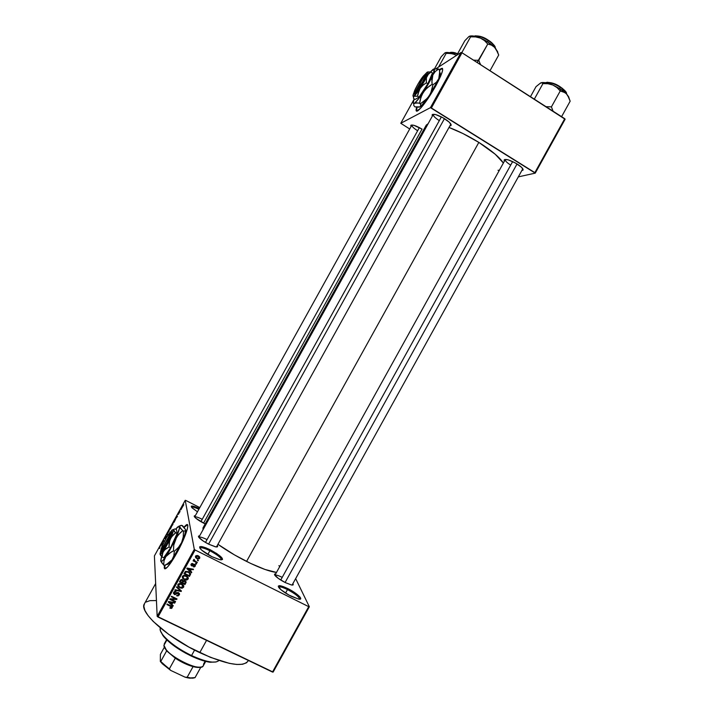<?xml version="1.0" encoding="UTF-8"?>
<svg xmlns="http://www.w3.org/2000/svg" width="714" height="714" viewBox="0 0 714 714"><rect width="100%" height="100%" fill="white"/><g stroke="black" fill="none" stroke-linecap="round" stroke-linejoin="round"><path stroke-width="1.07" d="M221.278 559.928C221.376 557.929 217.574 554.867 209.889 550.753L210.255 549.771C221.402 556.063 224.696 559.41 220.153 559.803L211.915 556.697L201.892 550.307L199.902 548.2L199.625 546.879L201.089 546.513L205.953 547.843L216.708 553.502L222.143 558.134L222.518 559.508L219.85 559.749L211.915 556.697C206.792 554.073 203.035 551.538 200.625 549.111C198.171 545.496 201.384 545.719 210.255 549.771L209.889 550.753C217.351 554.733 221.17 557.768 221.331 559.838L221.286 559.928M299.469 599.18C299.38 597.038 295.391 593.834 287.492 589.568L287.787 588.568C297.211 593.164 304.717 600.447 298.443 599.055L289.009 595.119L281.137 589.889L278.246 586.185L279.335 585.65L283.699 586.747L294.186 592.263L300.014 597.065L300.737 598.591L298.639 599.091L291.241 596.288C285.814 593.486 281.825 590.773 279.263 588.131C276.943 584.739 279.79 584.882 287.787 588.568L287.492 589.568C295.203 593.718 299.211 596.895 299.514 599.108L299.469 599.18M187.496 524.763L184.176 527.334L187.496 524.763M183.971 527.111L186.149 524.995C190.718 521.425 185.444 537.633 176.813 552.993L171.074 562.409L167.308 567.237L164.604 568.692L164.515 565.452C163.925 568.433 164.398 569.433 165.943 568.442L165.943 568.442C168.486 566.497 172.11 561.347 176.813 552.993L183.328 539.9L187.273 529.261L187.818 526.066L187.354 524.665L183.971 527.111M422.144 129.172L413.915 125.316L411.094 125.12L411.059 126.53L410.773 125.477C412.094 124.343 415.887 125.575 422.144 129.172M444.59 118.711C449.481 121.915 451.614 124.191 450.998 125.548L449.865 125.914L451.159 124.825L449.168 122.121L442.742 117.623L435.647 114.588L432.497 114.418L432.372 116.052L432.095 114.874C433.594 113.499 437.762 114.784 444.59 118.711M517.231 164.059C521.639 166.933 523.549 168.968 522.951 170.164L521.827 170.53L523.121 169.718L521.532 167.29L515.428 162.997L508.243 159.874L504.771 159.49L504.102 160.275L504.423 161.159L504.129 160.016C505.798 158.678 510.162 160.025 517.231 164.059M292.865 583.668C293.65 584.828 293.195 585.266 291.49 584.98L285.279 582.588L278.255 578.349L274.595 574.806L274.801 574.002L275.658 573.913C274.265 573.842 274.14 574.467 275.283 575.805L275.283 575.805C277.371 577.956 280.7 580.214 285.279 582.588L291.455 584.971L292.99 584.962L292.865 583.668M217.252 545.523C218.065 546.701 217.574 547.156 215.789 546.879L208.72 544.193L203.24 541.025L198.751 537.214L198.528 536.152L199.634 535.884C198.18 535.83 198.064 536.491 199.277 537.865L199.277 537.865C201.241 539.855 204.391 541.971 208.72 544.193L215.333 546.79L217.583 546.656L217.252 545.523M205.195 523.906L196.011 518.355L194.226 516.293L195.288 515.74C194.021 515.651 193.887 516.177 194.868 517.293L194.868 517.293C196.627 519.078 199.572 521.05 203.704 523.192L205.195 523.906M285.546 593.066L287.492 589.568L285.546 593.066M207.828 554.466L209.889 550.753L207.828 554.466M280.745 580.027L512.652 161.578M200.92 521.675L419.386 127.601M205.48 542.435L441.386 116.891M155.67 583.508L144.424 603.785C138.543 611.559 166.79 637.236 199.75 652.65L206.56 640.36L199.75 652.65C226.579 664.672 242.644 667.51 247.945 661.164L246.455 662.806L242.582 664.261L236.807 664.466L229.319 663.351L210.398 657.335L188.924 647.089L168.683 634.362L153.189 621.43L148.048 615.575L144.906 610.47L143.844 606.284L144.46 603.705M478.835 142.398C468.705 136.142 458.772 131.162 449.008 127.449L462.967 133.554L478.835 142.398L246.571 561.427L478.835 142.398L495.221 154.242L503.379 163.033C499.523 157.214 491.339 150.342 478.835 142.398M426.053 127.467L426.142 125.396L428.141 123.683L426.285 125.093L202.999 527.869L202.999 529.806L203.142 527.646L204.659 526.807M217.931 544.3C226.4 550.342 235.95 556.054 246.571 561.427C259.851 567.987 269.821 571.655 276.488 572.423L265.064 569.486L250.534 563.373L234.558 554.948L217.931 544.3M442.519 68.401L439.637 70.142L442.519 68.401M439.547 69.802L440.993 68.633C444.358 67.277 442.6 73.051 435.736 85.975L427.989 98.603L420.787 108.064L416.592 111.179L416.092 110.001L416.708 107.145C415.61 110.679 415.994 111.884 417.86 110.759L417.86 110.759C422.385 107.109 428.338 98.844 435.736 85.975L440.6 76.255L442.537 70.793L442.43 68.312L439.547 69.802M194.297 549.369L185.229 500.309L154.403 555.911L157.169 616.343L194.297 549.369L195.127 549.994L157.972 617.012L272.48 672.053L308.725 606.659L195.127 549.994L308.725 606.659L309.341 606.757L295.658 578.617L309.341 606.757L308.725 606.659L272.48 672.053L273.132 672.088L309.341 606.757L273.132 672.088L157.169 616.343L157.972 617.012L195.127 549.994L194.297 549.369L185.229 500.309L185.854 500.478L185.229 500.309L154.403 555.911L157.169 616.343L194.297 549.369M181.606 508.573L181.401 509.153L181.606 508.573M180.642 509.948L181.07 508.689L180.642 509.948M180.035 511.402L179.83 511.992L180.035 511.402M179.428 512.375L178.339 514.401L179.357 512.34M176.224 518.052L176.599 516.302L177.5 516.186L176.224 518.052L177.259 516.624L176.599 516.302L176.224 518.052M172.949 524.424L172.145 525.504L172.119 524.647L173.689 522.059L171.985 525.397L172.949 524.424M169.173 531.225L168.379 532.296L168.361 531.421L169.932 528.833L168.227 532.18L169.173 531.225M159.606 548.486L160.034 546.183L159.606 548.486M160.766 545.924L161.203 544.086L162.024 544.095L160.766 545.924L162.024 544.095L161.203 544.086L160.766 545.924M162.435 542.149L162.515 543.211L162.185 542.301L163.479 541.176L163.622 539.713L163.729 541.025L162.435 542.149L163.729 541.025L163.622 539.713L163.479 541.176L162.185 542.301L162.515 543.211L162.435 542.149M166.255 536.053L164.836 538.731L166.032 536.491L164.845 538.044L165.157 536.955L165.934 535.652L165.032 537.606L166.255 536.053L165.077 537.615L166.139 535.607L165.416 536.455L164.88 538.026L166.032 536.464L164.898 538.704L166.175 536.009M168.013 531.805L167.192 534.786L166.389 534.724L167.272 534.456L168.013 531.805L167.272 534.456L166.389 534.724L167.192 534.786L168.013 531.805M171.753 526.111L170.387 529.02L170.253 527.762L171.512 525.647L171.753 526.111L171.538 525.629L170.253 527.762L170.387 529.02L171.753 526.111M175.617 518.828L174.162 522.22L174.002 520.988L175.617 518.828L174.002 520.988L174.162 522.22L175.421 518.703M183.168 505.414L181.945 507.824L183.025 505.334M183.766 504.673L183.569 505.244L183.766 504.673M197.644 559.919L198.43 560.311L198.153 560.802L197.367 560.419L197.644 559.919L197.367 560.419L198.153 560.802L198.43 560.311L197.644 559.919M195.261 561.266L197.332 562.293L197.055 562.784L193.057 560.802L193.967 560.624L193.539 559.812L194.065 559.312L195.261 561.266L194.065 559.312L193.539 559.803L193.967 560.624L193.057 560.802L197.055 562.784L197.332 562.293L195.261 561.266M195.761 563.319L196.546 563.703L196.27 564.203L195.484 563.81L195.761 563.319L195.484 563.81L196.27 564.203L196.546 563.703L195.761 563.319M194.619 564.372L195.431 565.684L194.395 566.898L193.298 566.782L194.699 565.899L194.449 564.917L192.128 566.006L190.924 565.033L191.861 563.507L192.878 563.596L191.673 564.444L191.914 565.363L193.61 564.239L194.619 564.372L191.807 565.327L191.673 564.444L192.878 563.596L191.093 564.176L191.62 565.863L194.449 564.917L194.699 565.899L193.298 566.782L195.252 566.211L194.619 564.372M190.37 571.075L191.78 572.307L191.486 572.833L186.818 568.603L187.104 568.085L193.494 569.219L193.199 569.745L191.325 569.361L190.37 571.075L191.325 569.361L193.199 569.745L193.494 569.219L187.104 568.085L186.818 568.603L191.486 572.833L191.78 572.307L190.21 570.075L190.37 571.075M188.112 579.09L186.711 580.054L184.301 579.643L182.481 578.108L182.391 576.43L183.953 575.314L186.354 575.787L188.059 577.26L188.112 579.09L188.059 577.26L186.354 575.787L182.454 576.305L182.266 576.814L184.301 579.643L186.461 580.089L186.372 579.5L186.461 580.089L188.112 579.09L187.96 578.063L188.112 579.09M183.605 587.22L182.195 588.184L180.035 587.899L178.107 586.48L177.875 584.57L179.437 583.463L181.838 583.927L183.543 585.391L183.605 587.22L183.543 585.391L181.838 583.927L177.75 584.944L179.785 587.783L181.945 588.22L181.874 587.64L181.945 588.22L183.605 587.22L183.462 586.176L183.605 587.22M172.154 607.873L171.333 608.453L169.843 608.105L170.039 607.578L171.315 607.757L171.53 606.954L166.897 604.526L167.174 604.035L172.047 606.614L172.154 607.873L170.932 605.856L167.174 604.035L166.897 604.526L171.405 606.802L171.521 607.534L169.843 608.105L171.333 608.453L171.28 607.775L171.333 608.453L172.154 607.873L172.056 606.757L172.154 607.873M171.86 604.472L173.27 605.695L172.984 606.213L168.29 602.027L168.575 601.509L174.984 602.607L174.698 603.125L172.806 602.759L171.86 604.472L172.806 602.759L174.698 603.125L174.984 602.607L168.575 601.509L168.29 602.027L172.984 606.213L173.27 605.695L171.86 604.472L171.762 603.366L171.86 604.472M171.146 599.403L175.573 601.545L175.296 602.045L169.771 599.358L170.057 598.832L175.653 598.894L171.217 596.734L171.494 596.244L177.018 598.93L176.724 599.465L171.146 599.403L176.724 599.465L177.018 598.93L171.494 596.244L171.217 596.734L175.653 598.894L170.057 598.832L169.771 599.358L175.296 602.045L175.573 601.545L171.146 599.403L171.101 598.841L171.146 599.403M178.554 592.665L179.535 594.334L178.063 595.949L176.519 595.726L178.598 594.753L178.384 593.218L174.903 594.646L173.359 593.254L174.671 591.451L176.055 591.629L174.234 592.62L174.76 594.048L177.224 592.558L178.554 592.665L176.822 592.781L175.251 594.102L174.082 592.995L176.055 591.629L173.582 592.317L174.314 594.467L178.286 593.164L178.678 594.637L176.519 595.726L179.294 594.994L178.554 592.665M176.769 586.729L181.427 590.987L181.16 591.469L174.823 590.237L175.108 589.728L180.633 590.942L176.483 587.247L176.769 586.729L176.483 587.247L180.633 590.942L175.108 589.728L174.823 590.237L181.16 591.469L181.427 590.987L176.769 586.729M185.051 580.732L186.122 582.205L184.98 584.57L179.464 581.865L181.24 579.509L182.623 579.732L183.32 580.75L185.051 580.732L183.32 580.75L182.463 579.643L180.321 580.33L179.464 581.865L184.98 584.57L185.685 581.999L184.98 584.57L184.756 583.49L185.685 581.999L185.827 583.035L186.095 582.365L185.051 580.732M188.55 571.736L190.558 573.708L189.487 576.439L183.98 573.726L185.649 571.361L188.55 571.736L185.283 571.602L183.98 573.726L189.487 576.439L190.138 573.976L189.487 576.439L189.255 575.386L190.138 573.976L190.299 574.984L190.558 574.315L188.55 571.736M198.313 555.831L199.733 557.116L199.268 558.705L197.546 558.901L195.618 557.67L195.618 556.036L197.135 555.456L198.313 555.831L195.368 556.59L196.823 558.607L199.661 558.259L198.313 555.831M199.813 507.574L185.854 500.478L199.813 507.574M518.31 176.876L535.25 173.136L565.113 119.247L461.994 52.765L431.381 107.984L534.857 172.645L564.756 118.703L565.113 119.247L535.25 173.136L518.31 176.876M400.777 123.281L430.435 107.653L461.03 52.47L435.906 68.776L461.03 52.47L461.994 52.765L564.756 118.703L534.857 172.645L535.25 173.136L430.435 107.653L431.381 107.984L461.994 52.765L461.03 52.47L430.435 107.653L400.777 123.281L413.942 99.532L400.777 123.281L409.702 128.984L400.777 123.281M498.015 170.289L499.336 170.334M417.021 107.18L416.592 111.179L417.021 107.18M411.826 125.173C411.791 126.405 413.727 128.279 417.628 130.769C413.567 128.163 411.639 126.262 411.871 125.075L411.862 125.084M504.129 160.016L505.235 159.686C505.164 160.909 506.976 162.721 510.697 165.112C506.797 162.605 505.003 160.748 505.307 159.561L274.89 575.314C275.658 574.672 278.103 575.359 282.217 577.358C278.103 575.359 275.658 574.672 274.89 575.314M432.095 114.874L433.211 114.543C433.157 115.936 435.183 117.971 439.306 120.639C434.996 117.837 432.987 115.766 433.282 114.418L198.831 537.321C199.706 536.616 202.446 537.374 207.051 539.606C202.446 537.374 199.706 536.616 198.831 537.321M197.466 511.813L192.155 507.931L191.29 506.19L193.726 506.288L199.304 508.493C192.709 505.53 190.236 505.244 191.861 507.618L197.466 511.813M278.906 565.622L279.709 566.613M146.058 602.036L149.904 600.661L156.446 600.554M194.601 516.981C195.493 516.463 198.037 517.231 202.24 519.292C198.037 517.231 195.493 516.463 194.601 516.981L411.871 125.075M191.548 507.243C192.298 506.672 194.735 507.351 198.876 509.26C194.735 507.351 192.298 506.672 191.548 507.243M199.893 548.2L199.938 548.111C200.991 547.183 204.311 548.066 209.889 550.753C204.133 547.986 200.804 547.138 199.893 548.2M278.603 587.283L278.63 587.22C279.531 586.355 282.476 587.14 287.492 589.568C282.342 587.086 279.388 586.319 278.603 587.283L278.594 587.274M164.845 565.408L164.88 568.826L164.845 565.408M171.556 607.025L171.422 606.418M171.342 606.07L171.405 606.802L171.342 606.07M170.646 605.713L170.7 606.364L170.646 605.713M172.101 606.677L171.601 607.23L172.101 606.677M172.904 605.383L172.984 606.213L172.904 605.383M174.635 602.554L174.698 603.125L174.635 602.554M172.761 602.223L172.806 602.759L172.761 602.223M172.422 602.17L171.762 603.366L172.422 602.17M171.306 603.99L168.995 601.581L172.065 602.607L172.02 602.098L171.306 603.99L172.065 602.607L169.031 602.009L171.306 603.99M175.233 601.384L175.296 602.045L175.233 601.384M175.582 598.234L175.653 598.894L175.582 598.234M176.653 598.751L176.724 599.465L176.653 598.751M178.714 593.155L178.768 593.611M178.214 592.54L178.286 593.164L178.214 592.54M176.474 593.075L176.554 593.896L176.474 593.075M174.234 593.691L174.314 594.467L174.234 593.691M175.787 591.522L175.858 592.165L175.787 591.522M174.145 591.683L174.234 592.62L174.145 591.683M181.061 590.648L181.16 591.469L181.061 590.648M180.535 590.175L180.633 590.942L180.535 590.175M179.785 589.487L179.883 590.299L179.785 589.487M179.705 587.104L178.446 585.15L178.482 583.838L178.589 584.757L180.178 584.016L180.115 583.436L181.543 584.418L181.463 583.757L182.954 586.908L180.071 587.292L181.999 587.613L183.123 586.328L182.248 584.828L179.955 584.007L178.42 585.364L179.696 587.095M178.58 586.06L177.741 584.971L178.58 586.06M178.446 585.15L178.295 584.32M182.632 582.446L182.186 582.231L182.632 582.446M180.339 581.321L179.883 581.107L180.339 581.321M182.543 581.776L183.266 580.509L182.677 582.811L182.543 581.776M180.258 580.66L180.74 579.795L180.383 581.687L180.258 580.66M182.034 582.499L180.383 581.687L180.731 579.795L180.865 580.821L182.275 580.187L182.195 579.536L182.784 581.017L182.034 582.499L182.748 580.625L181.418 580.134L180.383 581.687L182.034 582.499M184.614 583.757L182.677 582.811L183.087 580.803L183.221 581.839L184.783 581.232L184.694 580.589L185.408 582.16L184.614 583.757L185.256 581.598L183.864 581.151L182.677 582.811L184.614 583.757M184.203 578.956L182.954 577.01L182.98 575.707L183.105 576.617L184.694 575.877L184.614 575.288L186.059 576.278L185.961 575.618L187.603 578.402L184.578 579.152L186.515 579.473L187.612 578.394L186.756 576.698L184.23 575.886L182.927 577.215L184.212 578.956M183.132 577.983L182.248 576.876L183.132 577.983M182.954 577.01L182.793 576.198M184.855 573.217L184.39 572.985L184.855 573.217M190.558 574.315L190.352 573.485M184.756 572.539L185.274 571.611L184.899 573.547L184.756 572.539M189.121 575.627L184.899 573.547L185.238 571.664L185.381 572.664L185.783 571.307L185.89 572.012L188.264 572.235L188.166 571.566L189.505 573.092L189.371 572.217L189.862 574.118L189.121 575.627L189.879 573.877L188.434 572.316L186.167 571.869L184.899 573.547L189.121 575.627M191.343 571.932L191.486 572.833L191.343 571.932M190.352 570.941L189.862 570.504L190.352 570.941M193.101 569.156L193.199 569.745L193.101 569.156M191.236 568.817L191.325 569.361L191.236 568.817M190.941 568.763L190.21 570.075L190.941 568.763M189.817 570.584L187.487 568.148L190.584 569.21L190.504 568.692L189.817 570.584L190.584 569.21L187.559 568.585L189.817 570.584M194.726 565.158L194.627 564.649M194.333 564.256L194.449 564.917L194.333 564.256M193.896 564.194L194.012 564.863L193.896 564.194M193.369 564.363L193.521 565.247L193.369 564.363M191.539 564.917L191.62 565.863L190.959 564.488L191.539 564.917M192.566 563.507L192.673 564.131L192.566 563.507M191.548 563.667L191.673 564.444L191.548 563.667M191.548 564.765L191.45 564.176M196.145 563.507L196.27 564.203L196.145 563.507M196.93 562.088L197.055 562.784L196.93 562.088M193.797 559.66L193.967 560.624L193.797 559.66M194.172 559.41L194.288 560.062L194.172 559.41M194.244 560.178L194.137 559.58M198.019 560.106L198.153 560.802L198.019 560.106M196.689 557.884L196.823 558.607L196.689 557.884M199.001 556.617L198.822 556.117M196.064 556.536L195.939 555.733L196.064 556.536L198.073 556.349L197.948 555.662L199.099 557.964L197.1 558.116L196.082 556.501L196.243 557.491L197.867 558.393L198.92 558.178L199.081 557.197L197.305 556.063L196.082 556.501M161.855 544.407L161.203 544.086L161.855 544.407M160.828 545.621L161.551 544.514L160.828 545.621M167.281 534.616L166.63 534.295L167.281 534.616M168.459 531.769L169.727 529.288L168.459 531.769M170.601 528.458L171.512 526.486L170.601 528.458M172.217 524.986L173.484 522.505L172.217 524.986M175.108 519.256L175.564 519.328L174.368 521.657L174.252 520.72L174.984 519.426L174.448 521.702L175.091 519.274M176.492 516.802L176.992 516.659L176.358 517.802L176.483 516.811M177.5 516.186L176.599 516.302L177.5 516.186M180.847 509.028L180.66 509.707L180.847 509.028M182.525 506.172L183.096 505.914L182.231 507.377L182.525 506.164M193.03 678.175L188.201 677.952L185.078 677.175L187.175 677.265C190.727 678.157 193.351 678.282 195.038 677.64L190.584 677.925L187.175 677.265L193.075 666.617L196.662 667.34L200.884 667.099C199.215 667.706 196.609 667.545 193.075 666.617L184.283 663.297L175.278 658.192C181.356 662.19 187.291 664.993 193.075 666.617L187.175 677.265L185.078 677.175L170.664 670.392L169.352 668.875L175.278 658.192L166.639 650.856L175.278 658.192L169.352 668.875L160.329 661.485L160.4 654.345L164.407 647.116L160.4 654.345L160.329 661.485L170.664 670.392L162.123 663.609L160.757 661.467L170.664 670.392L185.078 677.175L189.701 678.184L193.913 677.934M164.327 646.804L166.639 650.856L164.461 647.303M205.123 661.262L203.544 664.118C203.82 666.537 201.821 667.528 197.546 667.081C188.701 666.224 171.619 656.755 166.157 649.678L163.943 645.295C163.327 653.846 200.804 673.231 203.32 665.707L205.703 661.414M166.897 639.985L163.943 645.295L166.897 639.985M166.603 639.699L164.22 644.001M195.038 677.64L200.884 667.099L195.038 677.64M166.639 650.856L160.757 661.467L166.639 650.856M209.996 662.244L210.898 661.976C205.543 661.235 199.099 659.102 191.557 655.55L191.12 655.979C198.483 659.433 204.775 661.521 209.996 662.244L216.056 661.985L209.497 662.173L202.365 660.468L194.038 657.308L185.274 652.98L174.323 646.081L167.656 640.69L162.988 635.683L160.632 631.212L163.693 636.576C169.7 643.448 178.839 649.918 191.12 655.979L191.557 655.55C178.964 649.338 169.593 642.707 163.444 635.674C160.757 632.363 159.731 629.793 160.355 627.945C157.839 633.006 173.618 647.187 191.557 655.55L194.583 650.097L191.557 655.55C206.132 662.11 215.271 663.761 218.975 660.495M208.586 544.13L444.465 118.631L208.586 544.13M473.712 60.119L476.22 60.288L473.712 60.119M478.791 60.226L476.22 60.288L478.791 60.226L487.769 44.036L491.357 45.053L494.552 47.258L496.998 50.712L498.711 55.014L490 70.731L498.711 55.014L495.873 48.838L493.213 45.991L486.323 41.073L480.433 38.11L484.494 40.6L487.769 44.036L477.113 62.466L478.791 60.226L479.603 62.466L478.791 60.226M474.81 35.968C479.353 35.629 483.86 37.057 488.34 40.234L488.251 40.582C491.705 42.608 494.088 45.134 495.409 48.168C494.936 45.991 492.544 43.465 488.251 40.582L487.564 41.823L488.251 40.582C482.03 36.816 477.354 35.334 474.212 36.155C479.139 35.959 483.815 37.431 488.251 40.582L488.34 40.234C484.226 37.315 479.79 35.879 475.024 35.923M468.946 36.512L464.832 40.725L456.79 55.219L464.832 40.725L468.946 36.512L470.089 36.128L470.588 36.825L475.64 36.905L480.433 38.11L474.944 36.307L469.803 36.119C472.132 35.513 475.676 36.173 480.433 38.11L484.494 40.6L487.769 44.036L491.357 45.053L494.552 47.258C490.804 43.616 486.1 40.573 480.433 38.11L475.64 36.905L470.588 36.825L461.779 52.702L470.588 36.825L469.607 36.164L468.402 37.057M480.7 64.769L479.603 62.466L480.7 64.769M497.685 51.756L494.552 47.258L497.854 52.586M475.462 35.807L480.111 36.334L486.296 39.011M490.232 41.555L494.311 45.535M495.177 47.347C493.82 44.5 491.553 42.144 488.385 40.27C493.044 43.724 495.337 46.16 495.257 47.552M203.588 523.13L422.036 129.1L203.588 523.13M449.508 52.729C451.355 52.095 453.988 52.55 457.415 54.085C453.568 52.47 450.927 52.015 449.508 52.729M455.05 52.872L457.576 53.809L450.4 52.434M444.849 52.943L441.225 56.718L434.487 68.865L441.225 56.718L444.849 52.943L453.06 53.871L456.648 55.308L450.204 52.881L445.518 52.631C447.571 52.104 450.802 52.756 455.22 54.603L450.811 53.461L446.17 53.363L438.592 67.027L446.17 53.363L445.411 52.649L444.411 53.371M450.864 52.309L453.399 52.443M517.052 163.943L285.091 582.49L517.052 163.943M565.086 92.659L560.517 89.08L560.249 90.964L563.569 91.829L566.488 93.846L568.674 97.104L570.156 101.201L561.588 116.668L570.156 101.201L567.675 95.337L565.256 92.668L560.517 89.08L552.832 85.002L556.929 87.519L560.249 90.964L565.086 92.659M560.276 87.269C563.435 89.134 565.568 91.392 566.684 94.052C566.309 92.133 564.167 89.875 560.276 87.269L559.597 88.5L560.276 87.269C553.698 83.342 548.754 81.824 545.434 82.717C550.673 82.476 555.617 83.993 560.276 87.269L560.276 87.269M566.443 93.213L560.392 86.956M553.073 111.205L551.413 106.886L560.249 90.964L551.413 106.886L546.005 106.672L551.413 106.886L553.073 111.205M534.313 99.175L542.943 83.609L548.013 83.743L552.832 85.002L545.558 82.735L541.23 82.708C543.809 82.119 547.674 82.878 552.832 85.002L556.929 87.519L560.249 90.964L560.517 89.08L552.832 85.002L548.013 83.743L542.943 83.609L534.313 99.175M540.703 82.895L536.035 86.644L530.457 96.702L536.035 86.644L540.703 82.895L542.149 82.726L542.943 83.609L541.515 82.654L539.739 83.663M569.12 98.113L566.488 93.846L568.808 97.068M562.141 88.179L565.863 91.91M547.201 82.253L552.118 83.002L558.339 85.716M546.067 82.503C550.94 82.155 555.688 83.618 560.329 86.912C556.054 83.886 551.369 82.405 546.281 82.458M171.521 531.805L172.154 531.859L171.048 532.207L160.971 550.86L171.048 532.207L169.914 532.644L166.683 537.285L163.087 544.193L160.873 550.548C160.855 547.763 167.451 534.822 170.057 532.501L172.172 531.832L170.664 537.267L165.925 546.674L163.122 550.878L161.23 552.047L161.623 552.279C163.568 552.127 172.431 535.357 172.199 532.26L171.092 532.608L161.105 551.19L163.452 548.798L167.174 542.515L171.092 532.608C171.253 535.536 163.06 551.029 161.266 551.181L161.221 552.065M163.604 551.092L165.916 548.771L168.995 547.004L170.575 547.79L163.64 557.821L162.069 557.045L162.837 552.484L164.639 549.86L168.995 547.004L169.2 542.872L170.351 538.927L172.556 535.554L175.51 532.814L177.072 533.599L170.575 547.79L168.995 547.004L169.637 540.864L171.333 537.16L175.51 532.814L173.448 529.476L175.01 528.922L176.554 529.699L177.072 533.599L174.689 531.966L173.448 529.476L175.01 528.922L176.554 529.699L177.072 533.599L170.575 547.79L163.64 557.821L162.069 557.045L162.364 553.948L163.604 551.092L160.534 554.501L160.025 553.975L160.909 550.226L160.114 554.35L162.167 553.029L170.351 538.927L163.604 551.092M160.079 554.269L162.069 557.045L160.534 554.501M160.123 553.502L160.025 553.975L160.123 553.502M160.811 561.07L163.631 565.042L164.05 560.686L165.818 556.652L169.102 553.377L173.475 550.869L173.761 545.005L175.376 539.409L178.482 534.634L182.641 530.752L179.562 526.682C179.705 528.663 178.304 532.903 175.376 539.409L165.818 556.652C163.809 559.535 162.364 561.115 161.462 561.409L160.73 560.642L161.569 556.501L160.864 561.177L162.185 560.999L163.774 559.374L169.414 550.931L175.376 539.409L179.41 528.476L179.062 526.057L175.644 529.244L177.616 526.941L179.562 526.682L180.098 525.674L181.802 525.334L185.711 529.77L185.203 530.805L183.489 531.18L183.23 536.973L181.633 542.533L178.527 547.335L174.332 551.297L173.877 555.706L172.083 559.749L166.737 564.319L164.488 565.461L163.631 565.042L164.05 560.686L165.818 556.652L171.19 552.029L173.475 550.869L174.332 551.297L173.475 550.869L173.761 545.005L176.76 536.91L180.472 532.59L182.641 530.752L183.489 531.18L180.508 528.449L179.651 526.075L180.838 525.433L182.632 525.754L185.711 529.77L185.203 530.805L183.489 531.18L183.23 536.973L181.633 542.533C184.533 536.027 185.899 531.769 185.711 529.77L184.837 534.447L181.633 542.533L178.527 547.335L174.332 551.297L173.877 555.706L172.083 559.749L181.633 542.533L176.947 551.833L172.083 559.749L168.807 562.998L164.488 565.461L166.79 564.39M160.98 561.534L163.631 565.042L165.505 565.247M167.014 564.158L168.995 563.578L172.083 559.749L169.156 563.417L167.353 564.488M170.066 532.501L172.029 530.083L173.368 529.913C173.44 531.332 172.431 534.331 170.351 538.927L173.368 529.913L172.279 529.842L170.066 532.501M160.204 554.599L160.953 555.769M161.266 551.181L161.239 552.083M172.154 531.859L171.092 532.608L160.909 550.976M414.379 93.222L414.789 94.23L414.504 93.097L424.651 74.783L418.136 83.752L414.87 90.062L414.441 93.115C411.898 94.248 420.751 78.138 424.384 75.015L414.504 93.097L414.789 94.23L414.307 93.9M413.504 96.506L413.629 98.532L415.102 99.451L413.629 98.532L413.424 96.64L414.441 96.033L417.574 96.203L419.118 90.241L424.83 80.459L427.695 74.104L427.534 72.016L424.58 74.845L427.124 72.221C428.391 71.489 428.302 72.828 426.874 76.246L420.135 88.402L422.893 85.269L426.338 82.815L427.838 83.761L419.056 97.131L417.574 96.203L417.886 94.159L420.135 88.402L422.893 85.269L426.338 82.815L426.392 77.755L428.57 73.792L430.988 71.998L432.47 72.935L427.838 83.761L426.338 82.815L426.392 77.755L427.606 74.934L430.988 71.998L427.606 71.998M413.486 96.399C412.665 96.551 412.879 95.149 414.129 92.186L413.004 95.667L413.147 96.372L413.799 96.256L420.135 88.402C417.279 92.713 415.164 95.337 413.799 96.256L417.574 96.203L419.056 97.131L427.838 83.761L432.47 72.935L430.988 71.998L427.793 71.953M419.056 97.131L415.102 99.451L419.056 97.131M413.888 103.432L413.727 105.377L414.87 106.868L413.727 105.377L413.888 103.432C412.862 103.628 412.96 102.102 414.191 98.88L413.21 103.003L413.781 103.459L415.03 102.736L419.234 98.005L424.723 90.018L433.514 73.372L434.13 69.044L430.426 71.927L433.121 69.329C434.951 68.276 434.862 70.159 432.854 74.997L435.237 71.525L438.646 68.99L439.449 69.499L439.699 71.962L438.762 78.736L436.388 82.235L432.943 84.823L430.685 93.329L427.436 98.255L420.475 103.735L419.662 103.227L420.109 100.353L421.867 94.819L425.107 89.875L429.596 85.939L432.131 84.314L432.943 84.823L432.131 84.314L431.881 81.824L432.854 74.997L435.237 71.525L438.646 68.99L433.817 69.017M413.915 103.575L416.467 102.861L419.662 103.227L420.814 104.744L420.162 106.886L421.314 106.02C423.357 104.137 425.999 100.772 429.23 95.926L438.762 78.736L436.388 82.235L432.943 84.823L431.747 90.589L429.23 95.926C433.336 89.652 436.513 83.922 438.762 78.736L439.717 74.336L439.449 69.499L439.744 70.615L438.646 68.99L434.076 68.946M420.162 106.886L414.87 106.868L419.243 107.171L420.885 106.386L429.23 95.926L425.321 100.317L420.475 103.735L420.921 105.645L420.162 106.886M432.854 74.997C430.578 80.182 427.4 85.921 423.313 92.213L427.231 87.786L432.131 84.314L431.881 79.424L432.854 74.997M417.967 102.968L419.662 103.227L420.823 97.541L423.313 92.213C419.252 98.318 416.253 101.995 414.325 103.244L417.967 102.968M440.235 73.06L438.762 78.736C440.404 74.774 440.725 72.766 439.735 72.703M426.142 74.229L426.677 74.488L426.338 76.112L423.348 82.422L418.806 89.705L415.191 93.989C418.743 91.633 429.498 72.239 426.142 74.229M425.071 74.506L414.905 92.856L422.456 82.119L425.223 76.282L425.544 74.765L425.071 74.506C428.123 72.73 418.217 90.607 414.905 92.856L415.191 93.989L414.905 92.856L425.071 74.506M450.695 124.423L450.998 125.548M522.639 169.075L522.951 170.164M248.338 660.441L247.945 661.164M411.808 125.182L410.773 125.477M172.297 607.525L172.235 606.918M174.082 592.995L173.975 591.924M179.517 594.414L179.41 593.504M183.793 586.721L183.659 585.667M186.095 582.365L185.988 581.598M188.309 578.572L188.157 577.555M195.422 565.765L195.27 564.935M199.813 557.857L199.617 556.902M196.002 556.715L195.832 555.813M196.662 667.34L197.546 667.081M166.398 650.57L166.157 649.678M190.584 677.925L189.701 678.184M160.891 662.217L160.686 661.476M163.444 635.674L163.693 636.576M450.864 124.102L216.458 546.96M450.222 52.461C452.355 52.051 454.809 52.506 457.576 53.809M292.088 585.061L522.8 168.781M566.514 93.409C566.737 92.276 564.694 90.125 560.392 86.947M162.06 563.221L161.462 561.409M168.995 563.578L166.63 564.381M414.441 93.115L414.709 94.257M421.314 106.02L420.823 106.145"/></g></svg>
